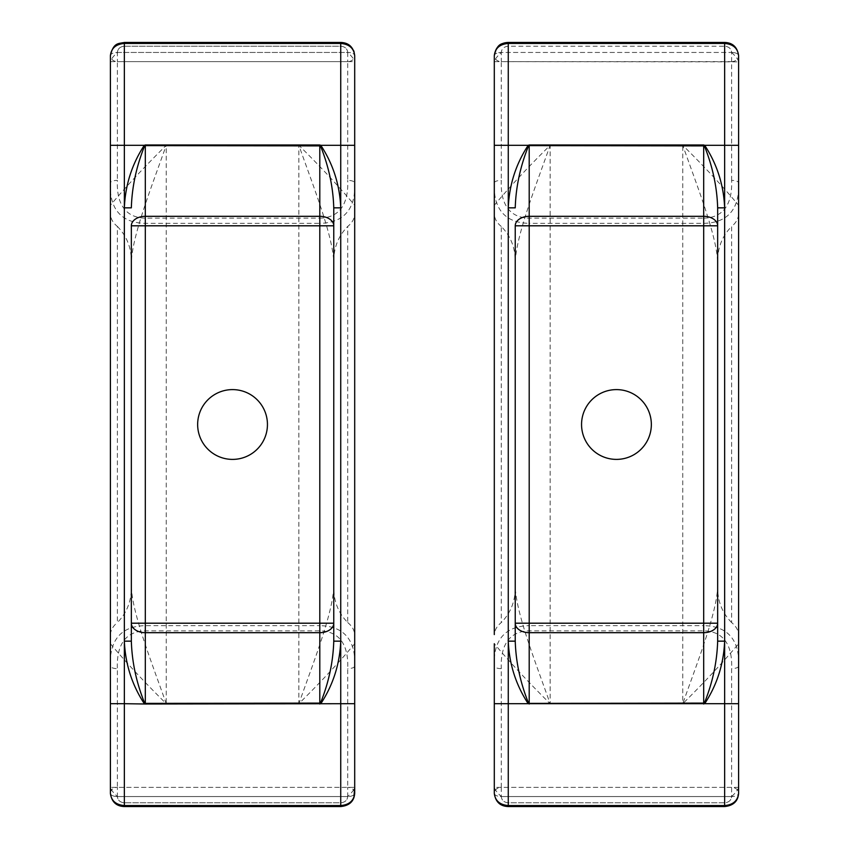 <?xml version="1.0" encoding="UTF-8"?>
<svg xmlns="http://www.w3.org/2000/svg" width="849" height="849" viewBox="0 0 849 849"><rect width="100%" height="100%" fill="white"/><g stroke="black" fill="none" stroke-linecap="round" stroke-linejoin="round"><path stroke-width="0.64" stroke-dasharray="4.25 3.18" d="M197.647 424.5A34.905 34.905 0 0 0 249.999 454.724A34.905 34.905 0 0 0 249.999 394.276A34.905 34.905 0 0 0 197.647 424.5A34.905 34.905 0 0 0 249.999 454.724A34.905 34.905 0 0 0 249.999 394.276A34.905 34.905 0 0 0 197.647 424.5M114.795 802.963L112.217 799.8L110.402 793.348L110.402 666.115C109.415 647.246 115.538 626.18 145.306 625.66L319.797 625.66L319.797 223.34C349.608 222.82 355.625 201.733 354.702 182.885A6.983 2.505 0 0 0 347.719 180.381L347.719 61.627A6.983 5.975 180 0 0 354.702 55.652A6.983 3.194 0 0 0 347.719 52.447C347.305 48.68 344.981 46.61 340.736 46.228L340.736 42.45L340.736 46.228L124.357 46.228L124.357 805.563L340.736 805.563C349.215 804.82 353.863 800.745 354.702 793.348A6.983 3.194 -0 0 1 347.719 796.553L347.719 787.373A6.983 5.975 180 0 1 354.702 793.348A6.983 3.194 180 0 1 347.719 796.553L117.385 796.553A6.983 3.194 0 0 1 110.402 793.348A6.983 5.975 180 0 1 117.385 787.373L117.385 796.553C117.799 800.32 120.123 802.39 124.357 802.772L340.736 802.772C344.981 802.39 347.305 800.32 347.719 796.553C347.305 800.32 344.981 802.39 340.736 802.772L124.357 802.772C120.123 802.39 117.799 800.32 117.385 796.553L347.719 796.553C351.741 792.817 354.054 789.761 354.68 787.373L110.412 787.373C111.039 789.761 113.363 792.817 117.385 796.553A6.983 3.194 0 0 1 110.402 793.348C111.24 800.745 115.889 804.82 124.357 805.563L124.357 802.772L124.357 806.55L123.551 806.529M110.412 787.373L110.402 182.885A6.983 2.505 180 0 1 117.385 180.381C116.589 197.997 121.481 217.652 145.306 218.14L319.797 218.14L319.797 223.34L145.306 223.34C115.528 222.82 109.404 201.765 110.402 182.885L110.402 666.115A6.983 2.505 180 0 0 117.385 668.619L117.385 787.373L347.719 787.373L347.719 668.619C348.514 651.003 343.612 631.348 319.797 630.86L145.306 630.86C121.492 631.348 116.589 651.003 117.385 668.619M319.797 630.86L319.797 625.66C349.565 626.18 355.689 647.235 354.702 666.115A6.983 2.505 0 0 1 347.719 668.619M110.402 145.306L110.402 55.652A6.983 3.194 180 0 1 117.385 52.447L347.719 52.447A6.983 3.194 -0 0 1 354.702 55.652L354.702 145.306L110.402 145.306L110.412 61.627C111.039 59.239 113.363 56.183 117.385 52.447L117.385 61.627L347.719 61.627L347.719 52.447L117.385 52.447C117.799 48.68 120.123 46.61 124.357 46.228C120.123 46.61 117.799 48.68 117.385 52.447A6.983 3.194 0 0 0 110.402 55.652A6.983 5.975 180 0 0 117.385 61.627L117.385 180.381M319.797 218.14C343.643 217.652 348.461 197.976 347.719 180.381M131.34 623.198L131.34 641.154M581.554 424.5A34.905 34.905 0 0 0 633.895 454.724A34.905 34.905 0 0 0 633.895 394.276A34.905 34.905 0 0 0 581.554 424.5M738.598 787.129L738.588 787.373C737.961 789.761 735.637 792.817 731.615 796.553C731.201 800.32 728.877 802.39 724.643 802.772L508.264 802.772C504.019 802.39 501.695 800.32 501.281 796.553L731.615 796.553L501.281 796.553A6.983 3.194 0 0 1 494.298 793.348A6.983 5.975 180 0 1 501.281 787.373L501.281 796.553C501.695 800.32 504.019 802.39 508.264 802.772L508.264 806.55L508.264 802.772L724.643 802.772L724.643 806.55L724.643 802.772C728.877 802.39 731.201 800.32 731.615 796.553A6.983 3.194 -0 0 0 738.598 793.348A6.983 3.194 -0 0 1 731.615 796.553L731.615 787.373A6.983 5.975 180 0 1 738.598 793.348L738.598 205.278C722.743 186.377 704.129 166.383 682.755 145.306C697.804 187.916 716.535 235.141 717.66 262.097C717.479 248.014 722.138 236.128 731.615 226.45L731.615 622.55C735.945 626.116 738.269 630.117 738.598 634.574M529.203 630.86L529.203 625.66L703.694 625.66L703.694 218.14C727.54 217.652 732.358 197.976 731.615 180.381A6.983 2.505 0 0 1 738.598 182.885C739.521 201.733 733.504 222.82 703.694 223.34L529.203 223.34L529.203 625.66C499.435 626.18 493.311 647.246 494.298 666.115A6.983 2.505 180 0 0 501.281 668.619L501.281 787.373L731.615 787.373L731.615 668.619C732.411 651.003 727.519 631.348 703.694 630.86L529.203 630.86C505.388 631.348 500.486 651.003 501.281 668.619M703.694 630.86L703.694 625.66C733.472 626.18 739.585 647.235 738.598 666.115A6.983 2.505 0 0 1 731.615 668.619M529.203 218.14L529.203 223.34C499.424 222.82 493.301 201.765 494.298 182.885A6.983 2.505 180 0 1 501.281 180.381C500.486 197.997 505.378 217.652 529.203 218.14L703.694 218.14M731.615 180.381L731.615 61.627A6.983 5.975 180 0 0 738.598 55.652A6.983 3.194 0 0 0 731.615 52.447C731.201 48.68 728.877 46.61 724.643 46.228L508.264 46.228L508.264 42.45L508.264 46.228C504.019 46.61 501.695 48.68 501.281 52.447A6.983 3.194 0 0 0 494.298 55.652A6.983 5.975 180 0 0 501.281 61.627L501.281 180.381M731.615 61.627L731.615 52.447L501.281 52.447L501.281 61.627L731.615 61.627M515.237 623.198L515.237 641.154M350.297 802.963L346.742 805.245L340.736 806.55L340.736 703.694L354.702 703.694L354.68 787.373M110.402 643.722C126.257 662.623 144.871 682.617 166.245 703.694C151.196 661.084 132.465 613.859 131.34 586.903C131.521 600.986 126.862 612.872 117.385 622.55L117.385 226.45C113.055 222.884 110.731 218.883 110.402 214.426M347.719 622.55C351.974 626 354.309 630.011 354.702 634.574L354.702 214.426C354.362 218.883 352.038 222.894 347.719 226.45L347.719 622.55C338.22 612.829 333.572 600.943 333.763 586.903C332.638 613.848 313.918 661.095 298.859 703.694C320.264 682.596 338.868 662.613 354.691 643.722M354.702 55.652C353.863 48.255 349.215 44.18 340.736 43.437L124.357 43.437C115.889 44.18 111.23 48.255 110.402 55.652C111.622 47.141 116.281 42.737 124.357 42.45L124.357 46.228L340.736 46.228C344.981 46.61 347.305 48.68 347.719 52.447C351.741 56.183 354.054 59.239 354.68 61.627L354.702 205.278C338.836 186.377 320.222 166.383 298.859 145.306C313.907 187.916 332.638 235.141 333.763 262.097C333.583 248.014 338.242 236.128 347.719 226.45M131.34 586.903L131.34 262.097C132.476 235.12 151.186 187.937 166.245 145.306C144.861 166.393 126.246 186.387 110.402 205.278M110.402 634.574C110.816 629.979 113.14 625.978 117.385 622.55M117.385 226.45C126.872 236.171 131.531 248.057 131.34 262.097M333.763 262.097L333.763 586.903M651.353 424.5A34.905 34.905 0 0 0 599.001 394.276A34.905 34.905 0 0 0 599.001 454.724A34.905 34.905 0 0 0 651.353 424.5M738.588 61.627C737.961 59.239 735.637 56.183 731.615 52.447A6.983 3.194 180 0 1 738.598 55.652C737.76 48.255 733.111 44.18 724.643 43.437L724.643 46.228C728.877 46.61 731.201 48.68 731.615 52.447L501.281 52.447C501.695 48.68 504.019 46.61 508.264 46.228L724.643 46.228L724.643 42.45L508.264 42.45L508.264 43.437C499.785 44.18 495.137 48.255 494.298 55.652A6.983 3.194 0 0 1 501.281 52.447C497.259 56.183 494.946 59.239 494.32 61.627L738.598 61.871M734.247 802.921L730.639 805.245L724.643 806.55L724.643 43.437L508.264 43.437L508.264 145.306L494.298 145.306L494.32 61.627M734.247 46.079L736.783 49.2L738.598 55.652L738.598 205.278M738.588 787.373L494.32 787.373C494.946 789.761 497.259 792.817 501.281 796.553A6.983 3.194 180 0 1 494.298 793.348L494.298 703.694L508.264 703.694L508.264 145.306L738.598 145.306L738.598 703.694L508.264 703.694L508.264 805.563L724.643 805.563C733.111 804.82 737.77 800.745 738.598 793.348M501.281 226.45C497.026 223 494.691 218.989 494.298 214.426L494.298 634.574C494.638 630.117 496.962 626.106 501.281 622.55L501.281 226.45C510.78 236.171 515.428 248.057 515.237 262.097C516.362 235.152 535.082 187.905 550.141 145.306C528.736 166.404 510.132 186.387 494.309 205.278M508.264 806.55C502.979 805.17 497.418 807.091 494.298 793.348C495.137 800.745 499.785 804.82 508.264 805.563L508.264 806.55L724.643 806.55M494.32 787.373L494.298 643.722C510.164 662.623 528.778 682.617 550.141 703.694C535.093 661.084 516.362 613.859 515.237 586.903C515.417 600.986 510.758 612.872 501.281 622.55M494.298 61.871L494.298 55.652M731.615 622.55C722.128 612.829 717.469 600.943 717.66 586.903C716.524 613.88 697.814 661.063 682.755 703.694C704.139 682.607 722.754 662.613 738.598 643.722M738.598 214.426C738.184 219.021 735.86 223.022 731.615 226.45M145.306 218.14L145.306 630.86M340.736 806.55L340.736 802.772L340.736 806.55M124.357 42.45L340.736 42.45L340.736 703.694L110.402 703.694M298.859 703.694L166.245 703.694L166.245 145.296L333.763 145.296L298.859 145.306L298.859 703.694M110.412 61.627L354.68 61.627M550.141 145.306L682.755 145.306L682.755 703.704L515.237 703.704L550.141 703.694L550.141 145.306M353.704 50.76L353.959 51.407"/><path stroke-width="1.27" d="M197.647 424.5A34.905 34.905 0 0 1 249.999 394.276A34.905 34.905 0 0 1 249.999 454.724A34.905 34.905 0 0 1 197.647 424.5A34.905 34.905 0 0 1 249.999 394.276A34.905 34.905 0 0 1 249.999 454.724A34.905 34.905 0 0 1 197.647 424.5M110.402 61.871L110.402 55.652C111.23 48.255 115.889 44.18 124.357 43.437L124.357 42.45C119.083 43.83 113.522 41.909 110.402 55.652L110.402 793.348C111.622 801.859 116.281 806.263 124.357 806.55L340.736 806.55C349.438 805.659 354.097 801.265 354.702 793.348L354.702 55.652C353.481 47.141 348.822 42.737 340.736 42.45L346.721 43.755L350.17 45.92L353.704 50.76M354.702 205.278L354.702 793.348C353.863 800.745 349.215 804.82 340.736 805.563L340.736 806.55L124.357 806.55L124.357 805.563C115.889 804.82 111.23 800.745 110.402 793.348L110.402 787.129M124.357 42.45L340.736 42.45L340.736 207.846L333.763 207.846L333.763 641.154C333.137 662.05 328.701 682.692 320.476 703.099L320.805 703.694C333.158 684.825 339.802 663.982 340.736 641.154L340.736 805.563L124.357 805.563L124.357 703.694L110.402 703.694L110.402 145.306L124.357 145.306L124.357 43.437L340.736 43.437C349.215 44.18 353.863 48.255 354.702 55.652L354.702 61.871M145.306 144.999L144.298 145.306C131.935 164.207 125.291 185.05 124.357 207.846L131.34 207.846C131.966 186.982 136.392 166.34 144.627 145.901L144.298 145.306L124.357 145.306L124.357 641.154C125.312 663.96 131.956 684.814 144.298 703.694L144.627 703.099C136.402 682.67 131.977 662.029 131.34 641.154L131.34 225.802A13.955 9.477 180 0 1 145.306 216.315L145.306 145.603L320.476 145.901C328.712 166.33 333.137 186.982 333.763 207.846L333.763 225.802L319.797 225.802L319.797 623.198L333.763 623.198L333.763 225.802A13.955 9.477 180 0 0 319.797 216.315L319.797 225.802L131.34 225.802L131.34 623.198L145.306 623.198L145.306 216.315L319.797 216.315L319.797 144.999L145.306 144.999L144.627 145.901M320.476 703.099L145.306 703.396L145.306 632.685L319.797 632.685A13.955 9.477 0 0 0 333.763 623.198L333.763 641.154L340.736 641.154L340.736 207.846C339.812 185.05 333.169 164.197 320.805 145.306L319.797 144.999M354.702 145.306L320.805 145.306L320.476 145.901M144.627 703.099L145.306 704.001L124.357 703.694L124.357 641.154L131.34 641.154M145.306 704.001L354.702 703.694M319.797 704.001L319.797 623.198L145.306 623.198L145.306 632.685A13.955 9.477 0 0 1 131.34 623.198M581.554 424.5A34.905 34.905 0 0 1 633.895 394.276A34.905 34.905 0 0 1 633.895 454.724A34.905 34.905 0 0 1 581.554 424.5M494.298 643.722L494.298 793.348C495.519 801.859 500.178 806.263 508.264 806.55L724.643 806.55C733.334 805.659 737.993 801.265 738.598 793.348L738.598 55.652C737.378 47.141 732.719 42.737 724.643 42.45L728.792 43.055L734.247 46.079M494.298 55.652L494.298 214.426L494.298 55.652C495.519 47.141 500.178 42.737 508.264 42.45C502.979 43.83 497.418 41.909 494.298 55.652C495.137 48.255 499.785 44.18 508.264 43.437L724.643 43.437C733.111 44.18 737.77 48.255 738.598 55.652L738.598 793.348C737.76 800.745 733.111 804.82 724.643 805.563L724.643 806.55M494.298 145.306L508.264 145.306L508.264 42.45L724.643 42.45L724.643 207.846L717.66 207.846L717.66 641.154C717.034 662.05 712.598 682.692 704.373 703.099L704.702 703.694C717.055 684.825 723.698 663.982 724.643 641.154L724.643 805.563L508.264 805.563C499.785 804.82 495.137 800.745 494.298 793.348L494.298 787.129M529.203 144.999L528.195 145.306C515.831 164.207 509.188 185.05 508.264 207.846L515.237 207.846C515.863 186.982 520.288 166.34 528.524 145.901L528.195 145.306L508.264 145.306L508.264 641.154C509.209 663.96 515.852 684.814 528.195 703.694L528.524 703.099C520.299 682.67 515.874 662.029 515.237 641.154L515.237 225.802A13.955 9.477 180 0 1 529.203 216.315L529.203 145.603L704.373 145.901C712.608 166.33 717.034 186.982 717.66 207.846L717.66 225.802L703.694 225.802L703.694 623.198L717.66 623.198L717.66 225.802A13.955 9.477 180 0 0 703.694 216.315L703.694 225.802L515.237 225.802L515.237 623.198L529.203 623.198L529.203 216.315L703.694 216.315L703.694 144.999L529.203 144.999L528.524 145.901M704.373 703.099L529.203 703.396L529.203 632.685L703.694 632.685A13.955 9.477 0 0 0 717.66 623.198L717.66 641.154L724.643 641.154L724.643 207.846C723.709 185.05 717.065 164.197 704.702 145.306L703.694 144.999M738.598 145.306L704.702 145.306L704.373 145.901M494.298 703.694L508.264 703.694L508.264 641.154L515.237 641.154M508.264 806.55L508.264 703.694L738.598 703.694M529.203 704.001L528.524 703.099M703.694 704.001L703.694 623.198L529.203 623.198L529.203 632.685A13.955 9.477 0 0 1 515.237 623.198M350.297 802.963L353.895 797.763L354.702 787.129M354.702 634.574L354.702 214.426M651.353 424.5A34.905 34.905 0 0 1 599.001 454.724A34.905 34.905 0 0 1 599.001 394.276A34.905 34.905 0 0 1 651.353 424.5M494.298 214.426L494.298 634.574M717.66 262.097L717.66 586.903M515.237 586.903L515.237 262.097M123.551 806.529L120.208 805.945L114.795 802.963M353.959 51.407L354.702 55.652M738.598 793.348L737.792 797.763L734.247 802.921"/></g></svg>
